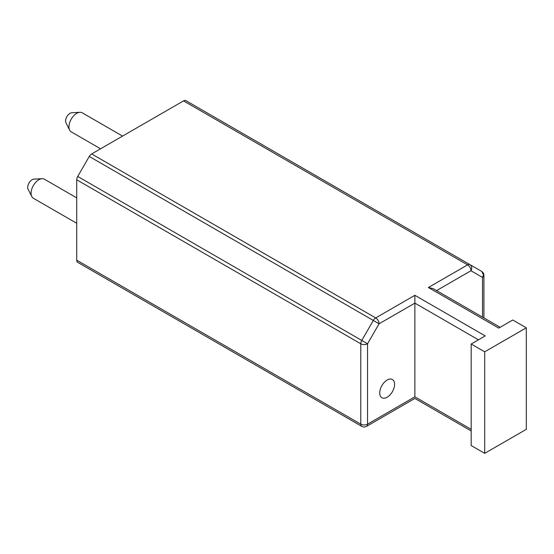 <?xml version="1.0" encoding="UTF-8"?>
<svg xmlns="http://www.w3.org/2000/svg" width="554" height="554" viewBox="0 0 554 554"><rect width="100%" height="100%" fill="white"/><g stroke="black" fill="none" stroke-linecap="round" stroke-linejoin="round"><path stroke-width="0.83" d="M361.769 426.351L77.719 262.361A4.785 2.763 -60 0 1 76.729 260.172L76.729 179.787L360.779 343.778A4.785 2.763 0 0 0 367.537 343.778L361.769 340.447A4.785 2.763 120 0 0 360.779 343.778L360.779 424.163A4.785 2.763 120 0 0 361.769 426.351A4.785 4.785 0 0 0 366.547 426.351A4.785 2.763 -120 0 0 367.537 424.163L414.877 396.83C414.877 398.963 414.877 398.963 414.877 396.83L414.877 295.31L485.214 335.918L471.184 344.02L471.184 445.541L484.708 453.345L526.3 429.336L526.3 327.816L512.775 320.004L498.739 328.106L428.408 287.498L433.186 288.641L500.144 327.296M428.408 287.498L467.583 264.881L183.54 100.89A4.785 2.763 -60 0 1 185.929 100.655L469.972 264.646A4.785 2.763 120 0 0 467.583 264.881A4.785 2.763 60 0 1 470.962 270.74A4.785 3.906 -60 0 0 469.972 264.646L185.929 100.655M183.54 100.89L91.659 153.936L375.702 317.927A4.785 2.763 120 0 0 373.313 320.454L379.081 323.785A4.785 2.763 -120 0 0 375.702 317.927L414.877 295.31M76.729 179.787A4.785 2.763 -60 0 1 77.719 176.456L89.27 156.457A4.785 2.763 -60 0 1 91.659 153.936M100.565 148.797L71.231 131.866A10.997 6.35 -60 0 1 69.645 130.128L65.961 122.836A6.219 3.587 -60 0 1 65.573 120.973A6.219 3.587 -60 0 1 71.778 112.76L79.928 112.303A10.997 6.35 -60 0 1 82.234 112.808L122.559 136.097M76.729 223.283L33.358 198.242A10.997 6.35 -60 0 1 31.772 196.504L28.088 189.212A6.219 3.587 -60 0 1 27.7 187.349A6.219 3.587 -60 0 1 33.905 179.143L42.056 178.686A10.997 6.35 -60 0 1 44.362 179.191L76.729 197.882M69.645 130.128A10.997 6.35 -60 0 1 68.952 126.824A10.997 6.35 -60 0 1 79.928 112.303M31.772 196.504A10.997 6.35 -60 0 1 31.079 193.208A10.997 6.35 -60 0 1 42.056 178.686M482.513 273.496A4.785 2.763 120 0 0 481.516 271.308A4.785 3.906 120 0 1 482.513 277.402A4.785 2.763 0 0 0 483.912 275.449L483.912 317.927M387.149 380.037A10.519 6.073 120 0 0 380.279 389.31A10.519 6.073 120 0 0 381.893 397.737A10.519 6.073 120 0 0 387.149 397.218A10.519 6.073 120 0 0 394.026 387.945A10.519 6.073 120 0 0 392.412 379.518A10.519 6.073 120 0 0 387.149 380.037M471.184 344.02L484.708 351.825L526.3 327.816M481.516 271.308L469.972 264.646L481.516 271.308A4.785 4.785 0 0 1 483.912 275.449M484.708 453.345L484.708 351.825M436.573 290.594L470.962 270.74L482.513 277.402L482.513 317.117M478.455 339.824L414.877 303.121L379.081 323.785L367.537 343.778L367.537 424.163A4.785 2.763 180 0 1 360.779 424.163L76.729 260.172M89.27 156.457L373.313 320.454L361.769 340.447L77.719 176.456M471.184 429.336L414.877 396.83M366.547 426.351L414.877 398.444L471.184 430.95"/></g></svg>
